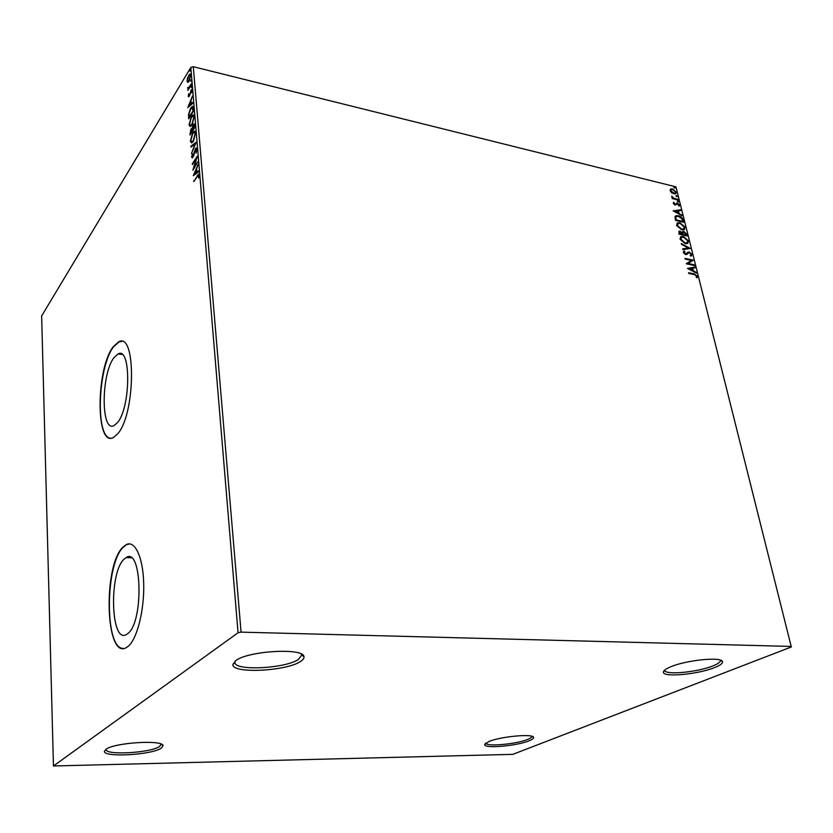 <?xml version="1.0" encoding="UTF-8"?>
<svg xmlns="http://www.w3.org/2000/svg" width="833" height="833" viewBox="0 0 833 833"><rect width="100%" height="100%" fill="white"/><g stroke="black" fill="none" stroke-linecap="round" stroke-linejoin="round"><path stroke-width="1.25" d="M488.742 741.609L484.681 744.629C483.952 748.836 516.908 745.962 529.153 740.797C532.339 739.527 533.807 738.402 533.568 737.424C533.557 733.425 500.289 736.497 488.742 741.609M531.912 736.31C532.006 737.205 530.611 738.236 527.747 739.392C516.356 744.213 485.691 746.941 485.91 743.078L485.91 743.057M670.544 666.879C665.734 668.889 663.36 670.669 663.432 672.189C662.974 677.614 698.283 674.355 714.745 667.514C720.358 665.265 722.919 663.297 722.45 661.61C721.857 656.498 686.059 660.1 670.544 666.879M720.233 660.08L720.368 660.392C720.607 661.964 718.181 663.776 713.1 665.827C697.825 672.2 665.026 675.313 664.828 670.367L664.807 669.982M235.843 660.569L232.886 664.401C231.387 673.897 286.198 671.356 300.442 661.506C303.139 659.809 304.305 658.185 303.941 656.633C303.785 647.689 248.536 650.719 235.843 660.569M301.234 654.009L301.713 655.144L298.391 659.455C285.23 668.628 234.531 671.169 234.844 662.443L235.093 661.11M105.958 749.304L104.437 751.22C102.917 757.718 151.648 755 161.217 748.19L163.039 745.754C163.549 739.558 114.485 742.505 105.958 749.304M161.196 744.119L159.53 746.545C150.669 752.897 105.416 755.51 106.114 749.513L106.135 749.179M127.876 633.517C143.974 621.689 141.891 546.406 126.179 557.558L124.148 559.099C108.686 572.5 110.664 644.95 126.637 634.402L127.876 633.517M117.338 422.758C130.802 407.826 131.239 346.143 118.067 353.921L114.079 357.503C101.043 373.715 100.751 433.004 114.027 425.601L117.338 422.758M117.568 433.962C135.644 414.313 136.258 331.326 118.692 341.811L113.215 346.767C95.899 368.686 95.514 447.404 113.288 437.596L117.568 433.962M121.618 341.447L119.025 341.863L113.548 346.82C97.825 366.759 95.254 437.794 110.581 438.158M128.147 646.346C137.112 639.14 144.432 610.079 143.703 583.558C143.078 556.965 134.811 539.784 126.075 544.688L123.19 546.917C102.678 565.128 105.27 661.36 126.689 647.387L128.147 646.346M129.709 543.876L126.418 544.709L123.544 546.937C105.052 563.285 104.364 649.188 123.284 648.418M671.596 192.808L670.149 190.695L670.867 188.966L672.616 188.924L676.302 192.215L675.584 193.943L671.596 192.808M678.166 200.024L672.21 198.587L672.033 197.89L672.918 198.098L671.7 196.172L673.918 198.244L677.989 199.337L678.166 200.024M673.303 203.387L673.824 202.242L675.001 204.387L677.416 203.117L679.509 204.991L679.062 206.23L677.625 203.814L675.199 205.095L673.303 203.387M683.206 220.162L683.747 222.286L675.542 220.381L674.959 216.872L675.886 215.747L678.354 215.726C680.676 216.174 682.3 217.652 683.206 220.162L683.227 222.172M687.173 235.978L678.947 234.115L679.041 231.157L682.102 232.397L683.841 231.418L686.715 234.125L687.173 235.978M690.307 248.484L682.81 249.671L682.612 248.88L688.308 247.984L681.488 244.329L681.29 243.548L690.307 248.484M694.41 264.842L694.597 265.56L686.319 263.811L691.317 260.406L685.143 259.073L684.965 258.355L693.233 260.125L688.256 263.53L694.41 264.842L694.066 265.456M694.233 274.578L688.704 273.432L688.527 272.703L694.128 273.87L697.46 276.212L696.961 277.805L696.232 277.306L696.617 276.035L694.233 274.578M791.35 646.439L241.07 632.132L238.061 632.736L53.458 765.985L512.836 754.344L791.329 646.97L675.938 186.852L193.298 66.713L241.07 632.132M687.464 268.424L694.961 267.018L695.159 267.81L692.754 268.226L693.42 270.881L696.315 272.412L696.513 273.214L687.464 268.424M692.004 254.461L690.734 256.168L690.172 255.492L691.182 254.325L689.453 252.711L685.663 254.617L683.31 252.514L684.268 251.014L684.913 251.681L684.164 252.711L686.111 253.857L688.11 252.055L689.287 251.993L692.004 254.461L691.4 255.929M685.247 243.632L679.988 239.123L681.123 236.52L683.424 236.478L688.631 240.997L687.464 243.58L685.247 243.632M681.81 229.846L676.573 225.337L677.656 222.796L679.999 222.744L685.184 227.263L684.07 229.783L681.81 229.846M673.189 210.864L680.603 209.77L680.8 210.541L678.416 210.853L679.051 213.404L682.102 215.726L673.189 210.864M678.135 202.086L677.489 200.94L678.676 201.669L678.135 202.086M676.802 196.765L676.157 195.62L677.344 196.359L676.802 196.765M674.647 188.143L673.991 186.998L675.178 187.737L674.647 188.143M187.821 82.488L187.05 81.27L187.456 78.104L189.924 73.939L190.747 75.147L189.143 81.197L187.821 82.488M191.455 84.539L187.862 90.412L188.32 88.735L187.696 87.455L188.393 88.038L191.382 83.717L191.455 84.539M188.268 96.201L188.643 93.785L189.247 95.451L191.486 89.558L191.652 92.786L191.569 91.109L190.903 91.047L189.872 95.077L188.716 96.878L188.268 96.201L188.987 95.764M193.443 108.425L193.652 110.956L188.685 118.848L188.529 114.35L190.674 108.144L192.381 106.385L193.443 108.425M195.005 127.241L190.007 135.061L190.903 129.053L192.048 128.417L193.183 124.69L194.058 123.825L195.005 127.241M196.255 142.162L191.496 153.449L195.026 143.963L190.986 147.129L190.913 146.202L196.255 142.162M197.879 161.717L192.86 170.213L196.182 158.905L192.402 164.601L192.34 163.747L197.411 156.073L194.089 167.402L197.879 161.717M197.182 176.627L193.787 181.646L198.514 174.107L199.139 175.086L198.723 178.127L198.223 175.378L197.182 176.627M238.061 632.736L190.83 67.442L41.65 315.957L53.458 765.985M193.308 175.701L198.098 164.32L196.63 168.891L196.89 172.067L198.639 170.786L198.712 171.744L193.308 175.701M196.973 149.045L196.067 153.251L196.453 149.898L195.974 149.169L195.463 149.648L193.714 155.677L192.267 157.978L191.652 157.073L192.329 153.636L192.163 156.302L192.892 156.458L195.401 148.774L196.192 148.014L196.973 149.045M193.36 141.318L191.673 142.964L190.361 141.225L192.631 132.863L194.297 131.208L195.63 132.978L193.36 141.318M192.007 124.94L190.288 126.647L189.039 124.95L191.298 116.589L192.985 114.892L194.266 116.61L192.007 124.94M187.779 107.634L192.413 96.097L190.996 100.668L191.246 103.698L192.933 102.251L193.006 103.157L187.779 107.634M191.319 87.715L191.475 86.07L191.319 87.715M190.799 81.415L190.955 79.781L190.799 81.415M189.955 71.211L190.111 69.587L189.955 71.211M190.83 67.442L193.298 66.713M194.297 180.896L193.725 180.771M198.192 175.388L199.004 174.399M199.16 175.555L198.462 175.43M194.349 174.94L194.807 173.868M196.421 170.099L196.682 169.495M198.691 171.431L196.89 172.067M196.734 170.161L196.14 170.036L194.526 173.805L195.255 173.962L197.015 172.098M197.067 172.629L196.338 172.473L196.14 170.036M194.526 173.805L196.338 172.473M194.131 168.308L194.381 167.464M192.902 163.862L192.34 163.747M196.349 158.936L196.859 158.155M194.651 167.527L194.089 167.402M196.984 149.43L196.213 149.222M192.506 157.843L191.652 157.073M193.037 156.937L192.517 156.823M195.984 149.159L195.401 148.774M196.119 148.93L196.765 148.243M191.652 146.608L190.913 146.202M191.632 146.358L195.89 143.016M191.632 142.974L190.361 141.225M193.225 132.988L192.631 132.863M193.641 132.603L195.089 131.354M195.64 133.03L194.662 132.489M192.038 141.818L193.089 141.714M192.704 133.707L190.872 140.392L191.934 141.797L193.287 140.465L195.12 133.811L194.079 132.353L192.704 133.707M195.661 133.926L195.12 133.811M190.632 134.082L190.58 133.447M191.538 129.344L190.903 129.053M191.621 129.219L192.319 128.48M194.932 126.366L193.183 124.69M193.902 124.846L194.599 124.065M194.849 125.304L194.068 125.054M192.735 130.791L192.673 130.146M192.517 129.615L191.757 129.396M190.372 132.541L190.445 133.415L192.048 130.916L191.528 129.354L190.372 132.541M190.976 133.54L190.445 133.415M192.725 130.646L192.007 130.489M192.579 131.041L192.048 130.916M193.808 125.002L192.475 128.261L192.558 130.125L194.339 126.241M193.089 130.24L192.558 130.125M194.953 127.324L194.422 127.199M190.278 126.647L189.039 124.95M191.871 116.724L191.298 116.589M192.34 116.266L193.745 115.048L192.985 114.892M194.276 116.693L193.318 116.172M190.695 125.502L191.694 125.419M191.361 117.432L189.549 124.107L190.57 125.481L191.944 124.107L193.756 117.453L192.746 116.037L191.361 117.432M194.287 117.578L193.756 117.453M189.31 117.859L189.258 117.234M191.236 108.28L190.674 108.144M191.757 107.759L193.006 106.582M193.423 108.238L192.506 107.717M189.122 117.214L193.069 110.935L192.048 107.603L190.747 108.977L189.029 114.048L189.643 117.328M193.589 111.049L193.069 110.935M193.402 108.165L192.683 107.998M188.872 106.707L189.258 105.739M190.819 101.907L191.049 101.355M192.985 102.98L191.246 103.698M191.101 101.98L190.518 101.845L188.956 105.666L189.664 105.833L191.371 103.729M191.423 104.323L190.705 104.156L190.518 101.845M188.956 105.666L190.705 104.156M189.497 95.889L188.945 95.753M191.382 90.682L190.819 90.256M191.528 90.422L191.934 89.891M192.017 90.849L191.455 90.724M188.383 88.746L187.623 88.277M189.507 87.725L188.935 87.59M188.019 82.436L187.05 81.27M189.216 75.355L188.654 75.22M189.56 75.085L190.486 74.158M190.757 75.272L190.028 75.085M188.31 81.28L188.956 81.488M188.727 76.032L187.487 80.551L188.112 81.374L189.081 80.374L190.299 75.886L189.716 75.012L188.727 76.032M688.631 273.12L693.712 274.182L697.46 276.212M697.044 276.525L696.857 277.733M687.631 268.518L694.961 267.018M694.535 267.331L694.68 267.893M693.42 270.881L692.754 268.226M692.994 271.204L696.315 272.412M689.453 268.788L692.067 270.715L691.984 268.351L689.453 268.788L692.494 270.392M686.288 263.697L691.317 260.406M685.07 258.782L693.233 260.125M693.993 265.154L688.256 263.53M688.152 253.159L686.808 254.534M683.497 251.504L684.268 251.014M683.851 251.327L684.445 251.941M684.247 252.139L684.164 252.711M683.747 253.034L685.455 253.888M685.038 254.211L686.413 253.68M687.433 252.503L689.287 251.993M688.87 252.316L691.588 254.773M682.675 249.129L688.308 247.984M681.446 244.173L689.672 248.578M680.384 237.009L683.424 236.478M683.008 236.801L688.631 240.997M688.225 241.32L687.808 243.413M681.155 237.644L680.426 239.602L684.653 243.236L687.09 242.767M683.601 237.186L681.748 237.228L680.832 239.279L685.07 242.913L686.861 242.882L687.798 240.841L683.601 237.186M679.041 231.157L680.145 231.137M679.728 231.459L681.467 232.469M682.727 231.459L683.841 231.418M683.424 231.751L686.715 234.125M686.298 234.458L686.652 235.854M682.977 232.407L682.696 234.708L686.153 235.073L684.018 232.126L682.831 232.917L683.102 234.385L686.153 235.073M679.405 232.147L679.207 233.917L682.258 234.198L680.332 231.855L679.676 231.855L679.624 233.594L682.258 234.198M676.948 223.286L679.999 222.744M679.593 223.077L685.184 227.263M684.778 227.596L684.393 229.627M677.718 223.91L677 225.826L681.217 229.46L683.664 228.992M680.176 223.452L678.291 223.494L677.416 225.504L681.623 229.127L683.456 229.096L684.351 227.097L680.176 223.452M675.292 216.174L678.354 215.726M677.947 216.059C680.269 216.507 681.894 217.986 682.8 220.485M676.063 216.819L675.417 217.757L675.802 220.204L682.727 221.391L681.863 218.704L678.52 216.424L676.583 216.445L675.823 217.434L676.209 219.87L682.727 221.391M673.418 210.999L680.603 209.77M679.051 213.404L678.416 210.853M678.645 213.737L681.904 214.966M675.146 211.28L677.739 213.238L677.656 210.947L675.146 211.28L678.145 212.915M673.449 202.606L674.136 203.023M673.626 203.856L675.001 204.387M674.595 204.72L675.501 204.345M677.416 203.117L676.552 203.117M677.01 203.45L679.509 204.991M679.103 205.324L679.03 206.209M677.302 201.242L677.854 200.93M677.448 201.263L678.676 201.669M672.148 198.348L672.918 198.098M671.658 196.755L672.418 196.661M672.793 198.192L673.918 198.244M673.522 198.577L677.989 199.337M675.969 195.922L676.521 195.62M676.115 195.953L677.344 196.359M670.315 189.383L672.616 188.924M672.21 189.268L676.302 192.215M675.896 192.548L675.74 193.87M670.981 190.007L670.482 191.215L673.303 193.641L674.688 193.589L675.573 192.038L672.793 189.622L671.44 189.653L670.877 190.882L674.688 193.589M673.814 187.3L674.355 186.998M673.959 187.331L675.178 187.737M197.775 175.794L197.161 175.669M190.59 133.665L189.882 133.509M189.268 117.37L188.56 117.203M193.589 110.164L192.996 110.029M485.774 743.151L484.681 744.629M664.765 670.024L663.432 672.189M234.833 662.152L232.886 664.401M106.093 749.211L104.437 751.22M131.281 557.829L126.179 557.558M122.087 354.452L118.067 353.921M194.297 131.208L195.016 131.375M191.934 141.797L192.652 141.954M190.57 125.481L191.278 125.637M192.381 106.385L192.954 106.52M188.393 88.038L189.101 88.215M188.112 81.374L188.82 81.551M161.238 744.14L163.039 745.754M301.619 654.207L301.681 654.884M301.65 654.863L303.941 656.633M720.295 660.1L722.45 661.61M532.141 736.382L533.568 737.424"/></g></svg>
